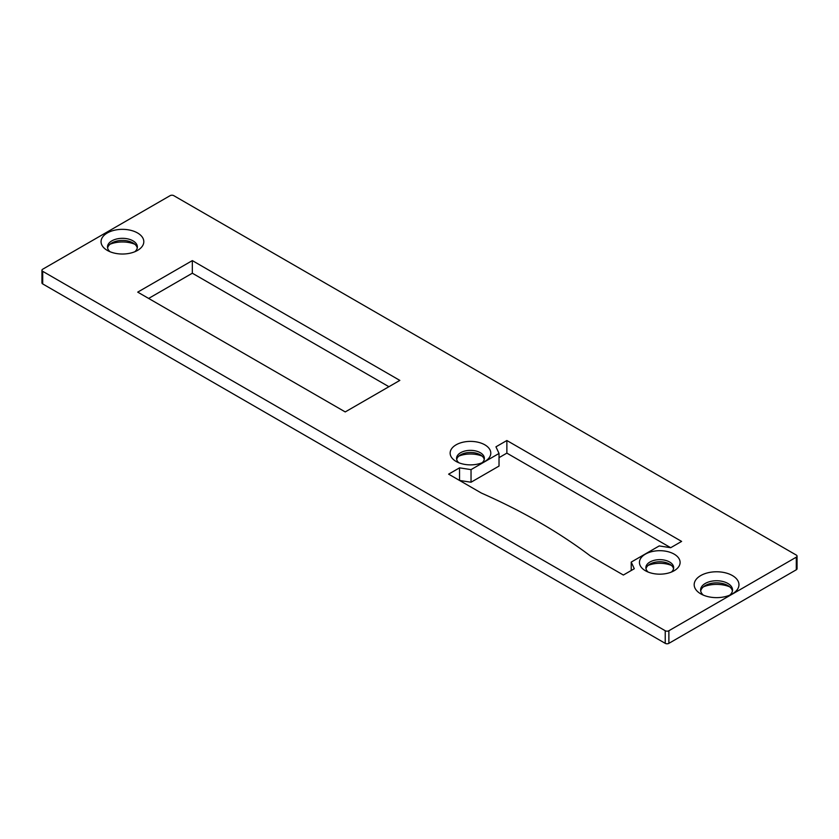 <?xml version="1.0" encoding="UTF-8"?>
<svg xmlns="http://www.w3.org/2000/svg" width="839" height="839" viewBox="0 0 839 839"><rect width="100%" height="100%" fill="white"/><g stroke="black" fill="none" stroke-linecap="round" stroke-linejoin="round"><path stroke-width="1.26" d="M134.859 244.254A21.363 12.333 0 0 0 110.014 244.254M482.142 456.122A20.335 11.746 0 0 0 458.797 456.122M671.441 565.423A20.335 11.746 0 0 0 648.107 565.423M729.741 586.86A22.391 12.931 0 0 0 703.397 586.86M388.918 386.716L192.33 273.21L148.639 298.432M42.705 271.322L42.705 283.928L665.233 643.345L665.233 630.739A2.569 1.489 0 0 0 668.882 630.739L796.295 557.169A2.569 1.489 0 0 0 797.05 556.121A2.569 1.489 0 0 0 796.295 555.072L173.767 195.655A2.569 1.489 0 0 0 170.118 195.655L42.705 269.214A2.569 1.489 0 0 0 41.95 270.273A2.569 1.489 0 0 0 42.705 271.322L665.233 630.739M42.705 283.928A2.569 1.489 180 0 1 41.95 282.879L41.95 270.273M797.05 556.121L797.05 568.727A2.569 1.489 180 0 1 796.295 569.786L796.295 557.169M668.882 630.739L668.882 643.345L796.295 569.786M668.882 643.345A2.569 1.489 180 0 1 665.233 643.345M670.697 547.71L681.614 541.407L506.871 440.517L495.954 446.82L499.027 453.459L471.036 469.62L459.541 467.847L448.624 474.15L481.387 493.059A581.784 335.883 180 0 1 590.604 556.121L623.367 575.04L634.294 568.727L631.211 562.099L659.213 545.937L670.697 547.71L506.871 453.133L499.027 457.654M499.027 453.459L499.027 466.065L471.036 482.226L459.541 480.453L459.541 467.847M107.319 250.41L107.319 250.41A21.363 12.333 180 0 1 107.319 232.959A21.363 12.333 180 0 1 137.544 232.959A21.363 12.333 180 0 1 137.544 250.41A21.363 12.333 180 0 1 107.319 250.41M456.091 461.429L456.091 461.429A20.335 11.746 180 0 1 456.091 444.827A20.335 11.746 180 0 1 484.848 444.827A20.335 11.746 180 0 1 484.848 461.429A20.335 11.746 180 0 1 456.091 461.429M645.401 570.73A20.335 11.746 180 0 1 645.39 570.73A20.335 11.746 180 0 1 645.401 554.128A20.335 11.746 180 0 1 674.157 554.128A20.335 11.746 180 0 1 674.157 570.73A20.335 11.746 180 0 1 645.401 570.73M700.733 593.844L700.733 593.844A22.391 12.931 180 0 1 700.733 575.564A22.391 12.931 180 0 1 732.405 575.564A22.391 12.931 180 0 1 732.405 593.844A22.391 12.931 180 0 1 700.733 593.844M345.238 411.928L399.836 380.403L192.33 260.604L137.722 292.129L345.238 411.928M192.33 260.604L192.33 273.21M700.712 591.013A15.962 9.219 180 0 1 705.284 585.549A15.962 9.219 180 0 1 727.853 585.549A15.962 9.219 180 0 1 732.426 591.013M729.741 595.166A15.962 9.219 0 0 0 732.531 589.964A15.962 9.219 0 0 0 716.569 580.745A15.962 9.219 0 0 0 700.607 589.964A15.962 9.219 0 0 0 703.397 595.166M107.612 247.987A14.934 8.621 180 0 1 111.87 242.943A14.934 8.621 180 0 1 132.992 242.943A14.934 8.621 180 0 1 137.25 247.987M134.859 251.721A14.934 8.621 0 0 0 137.365 246.939A14.934 8.621 0 0 0 122.431 238.318A14.934 8.621 0 0 0 107.497 246.939A14.934 8.621 0 0 0 110.014 251.721M631.211 562.099L631.211 570.51M506.871 440.517L506.871 453.133M471.036 469.62L471.036 482.226M645.999 568.727A13.896 8.023 180 0 1 649.942 564.112A13.896 8.023 180 0 1 669.606 564.112A13.896 8.023 180 0 1 673.56 568.727M671.441 572.041A13.896 8.023 0 0 0 673.675 567.678A13.896 8.023 0 0 0 659.779 559.655A13.896 8.023 0 0 0 645.873 567.678A13.896 8.023 0 0 0 648.107 572.041M456.689 459.436A13.896 8.023 180 0 1 460.642 454.811A13.896 8.023 180 0 1 480.296 454.811A13.896 8.023 180 0 1 484.25 459.436M482.142 462.75A13.896 8.023 0 0 0 484.365 458.388A13.896 8.023 0 0 0 470.469 450.354A13.896 8.023 0 0 0 456.563 458.388A13.896 8.023 0 0 0 458.797 462.75"/></g></svg>
